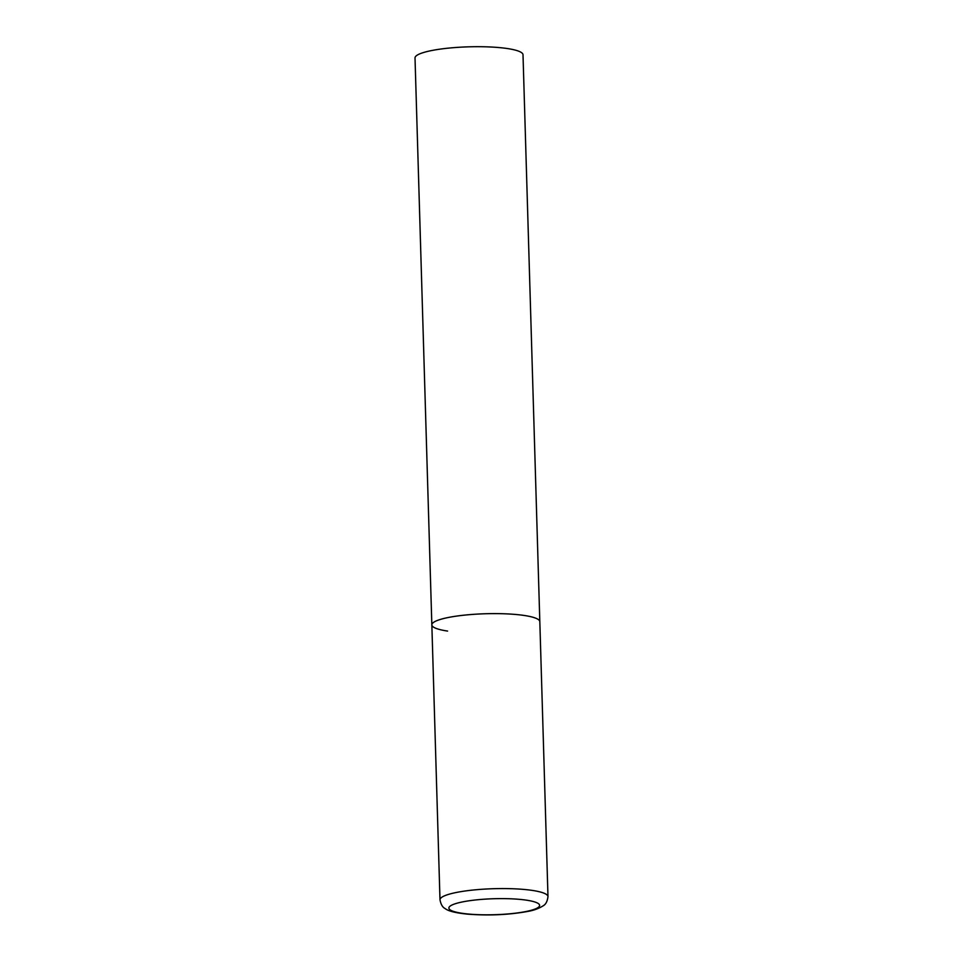 <?xml version="1.0" encoding="UTF-8"?>
<svg xmlns="http://www.w3.org/2000/svg" width="963" height="963" viewBox="0 0 963 963"><rect width="100%" height="100%" fill="white"/><g stroke="black" fill="none" stroke-linecap="round" stroke-linejoin="round"><path stroke-width="1.44" d="M447.59 631.078A54.012 9.522 -1.7 0 1 431.845 624.867L415.017 57.949A54.012 9.522 -1.7 0 1 448.264 48.15A54.012 9.522 -1.7 0 1 507.248 48.523A54.012 9.522 -1.7 0 1 523.005 54.735L539.822 621.653A54.012 9.522 178.3 0 0 506.406 613.864A54.012 9.522 178.3 0 0 447.723 617.608A54.012 9.522 178.3 0 0 431.845 624.867A54.012 9.522 -1.7 0 1 465.081 615.068A54.012 9.522 -1.7 0 1 524.077 615.441A54.012 9.522 -1.7 0 1 539.822 621.653L547.983 896.613A54.012 9.522 178.3 0 0 514.567 888.825A54.012 9.522 178.3 0 0 455.884 892.569A54.012 9.522 178.3 0 0 439.995 899.815C440.898 904.462 442.619 907.387 445.171 908.591C448.264 911.106 455.776 912.972 467.717 914.164C488.951 915.765 508.958 914.85 527.736 911.431C533.719 910.444 538.919 908.53 543.349 905.677C545.828 904.317 547.369 901.296 547.983 896.613M526.255 911.467A45.369 7.993 178.3 0 0 526.376 900.152A45.369 7.993 178.3 0 0 462.228 901.97A45.369 7.993 178.3 0 0 462.12 913.285A45.369 7.993 178.3 0 0 526.255 911.467M431.845 624.867L439.995 899.815"/></g></svg>
